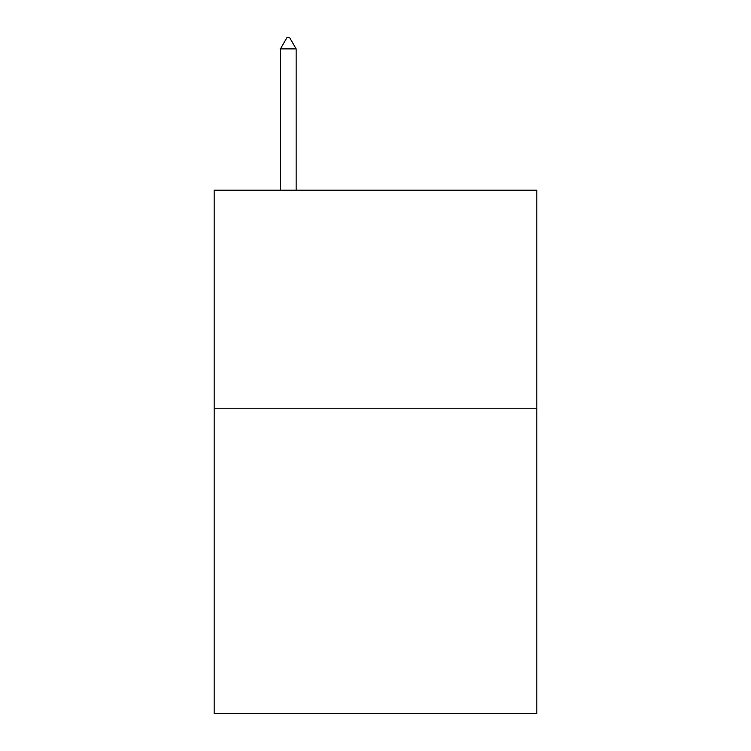 <?xml version="1.0" encoding="UTF-8"?>
<svg xmlns="http://www.w3.org/2000/svg" width="751" height="751" viewBox="0 0 751 751"><rect width="100%" height="100%" fill="white"/><g stroke="black" fill="none" stroke-linecap="round" stroke-linejoin="round"><path stroke-width="1.13" d="M536.843 408.206L536.843 713.45L214.157 713.45L214.157 190.172L536.843 190.172L536.843 408.206L214.157 408.206M296.138 48.89L289.595 37.55L286.976 37.55L280.442 48.89L296.138 48.89L296.138 190.172M280.442 48.89L280.442 190.172"/></g></svg>
